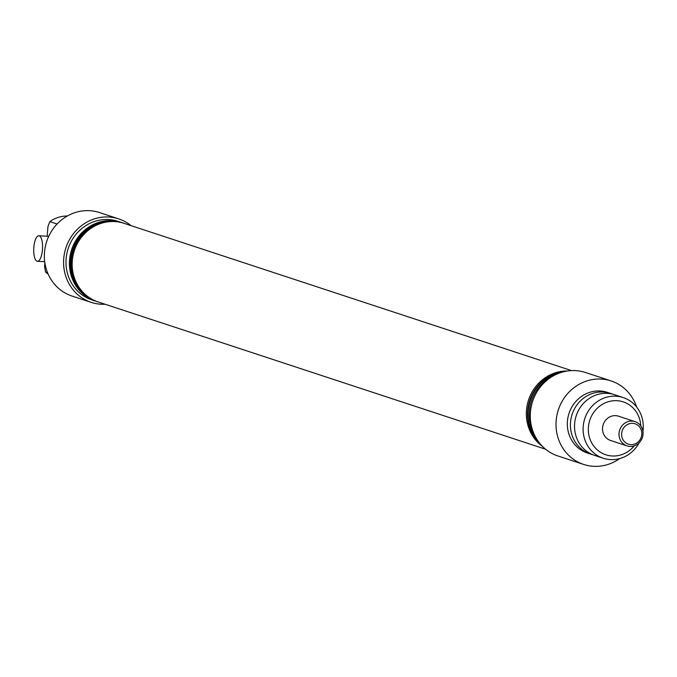 <?xml version="1.0" encoding="UTF-8"?>
<svg xmlns="http://www.w3.org/2000/svg" width="677" height="677" viewBox="0 0 677 677"><rect width="100%" height="100%" fill="white"/><g stroke="black" fill="none" stroke-linecap="round" stroke-linejoin="round"><path stroke-width="1.02" d="M623.17 397.551L614.598 394.725A31.937 29.873 108.2 0 0 574.646 423.455A31.937 29.873 108.2 0 0 594.626 455.401L603.207 458.227A31.937 29.873 -71.8 0 1 583.227 426.273A31.937 29.873 -71.8 0 1 623.17 397.551A31.937 29.873 -71.8 0 1 643.15 429.506A31.937 29.873 -71.8 0 1 642.938 431.393M640.764 425.892A27.85 26.056 108.2 0 0 615.105 400.666A27.85 26.056 108.2 0 0 588.431 426.933A27.85 26.056 108.2 0 0 604.155 454.165A27.85 26.056 108.2 0 0 634.188 445.872M121.86 222.615A41.39 38.716 108.2 0 0 121.352 222.445L117.916 221.311A41.39 38.716 108.2 0 0 66.143 258.538A41.39 38.716 108.2 0 0 92.038 299.945L95.465 301.079A41.39 38.716 108.2 0 0 95.982 301.24M121.352 222.445A41.39 38.716 108.2 0 0 69.579 259.672A41.39 38.716 108.2 0 0 95.465 301.079M131.042 225.627A43.946 41.111 108.2 0 0 118.712 218.883L99.502 212.561A43.946 41.111 108.2 0 0 44.53 252.089A43.946 41.111 108.2 0 0 72.024 296.052L91.234 302.374A43.946 41.111 108.2 0 0 105.155 304.269M118.712 218.883A43.946 41.111 108.2 0 0 63.748 258.411A43.946 41.111 108.2 0 0 91.234 302.374M122.723 222.894A41.39 38.716 108.2 0 0 122.376 222.784A41.39 38.716 108.2 0 0 70.611 260.01A41.39 38.716 108.2 0 0 96.498 301.417A41.39 38.716 108.2 0 0 96.845 301.527M571.49 370.59L124.094 223.342A41.39 38.716 108.2 0 0 72.321 260.577A41.39 38.716 108.2 0 0 98.216 301.984L545.603 449.223M627.037 445.898L610.569 440.473A12.778 11.949 -71.8 0 1 602.581 427.695A12.778 11.949 -71.8 0 1 618.558 416.203L635.026 421.627A12.778 11.949 -71.8 0 1 642.795 435.971A12.778 11.949 -71.8 0 1 629.948 446.439A12.778 11.949 -71.8 0 1 627.037 445.898A12.778 11.949 -71.8 0 1 619.277 431.554A12.778 11.949 -71.8 0 1 632.123 421.077A12.778 11.949 -71.8 0 1 635.026 421.627M612.507 394.132A31.937 29.873 108.2 0 0 610.476 393.371A31.937 29.873 108.2 0 0 570.533 422.101A31.937 29.873 108.2 0 0 590.505 454.047A31.937 29.873 108.2 0 0 592.595 454.648M567.343 370.996A41.39 38.716 108.2 0 0 526.486 410.042A41.39 38.716 108.2 0 0 542.522 446.431M562.375 372.079A41.39 38.716 108.2 0 0 528.204 410.609A41.39 38.716 108.2 0 0 539.163 442.614M636.583 406.97A43.946 41.111 108.2 0 0 611.145 380.948L585.402 372.477A43.946 41.111 108.2 0 0 530.438 412.005A43.946 41.111 108.2 0 0 557.924 455.968L583.667 464.439A43.946 41.111 108.2 0 0 619.59 458.617M611.145 380.948A43.946 41.111 108.2 0 0 556.181 420.476A43.946 41.111 108.2 0 0 583.667 464.439M610.476 393.371L607.387 392.355A31.937 29.873 108.2 0 0 567.444 421.086A31.937 29.873 108.2 0 0 587.416 453.031L590.505 454.047M554.861 375.041A41.39 38.716 108.2 0 0 529.406 411.007A41.39 38.716 108.2 0 0 534.872 435.768M564.313 371.58A41.39 38.716 108.2 0 0 527.688 410.44A41.39 38.716 108.2 0 0 540.424 444.163M123.578 223.182A41.39 38.716 108.2 0 0 123.062 223.004A41.39 38.716 108.2 0 0 71.297 260.23A41.39 38.716 108.2 0 0 97.183 301.646A41.39 38.716 108.2 0 0 97.7 301.807M639.198 442.741A31.937 29.873 -71.8 0 1 603.207 458.227M67.302 216.014A31.937 29.873 108.2 0 0 49.802 221.607L57.105 224.011M49.802 221.607L47.965 226.507L47.136 236.222M44.86 262.752L44.572 266.137L45.486 271.942A31.937 29.873 108.2 0 0 48.169 274.151M47.517 272.611L45.486 271.942M630.803 444.637A10.73 10.037 108.2 0 0 641.788 434.532A10.73 10.037 108.2 0 0 632.631 423.337A10.73 10.037 108.2 0 0 621.655 433.449A10.73 10.037 108.2 0 0 630.803 444.637M33.85 247.122A12.778 4.375 93.1 0 1 38.826 235.774A12.778 4.375 93.1 0 1 42.431 249.94A12.778 4.375 93.1 0 1 37.455 261.288A12.778 4.375 93.1 0 1 33.85 247.122M122.376 222.784L123.062 223.004M96.498 301.417L97.183 301.646M48.744 236.307L38.826 235.774M44.716 261.677L37.455 261.288"/></g></svg>
